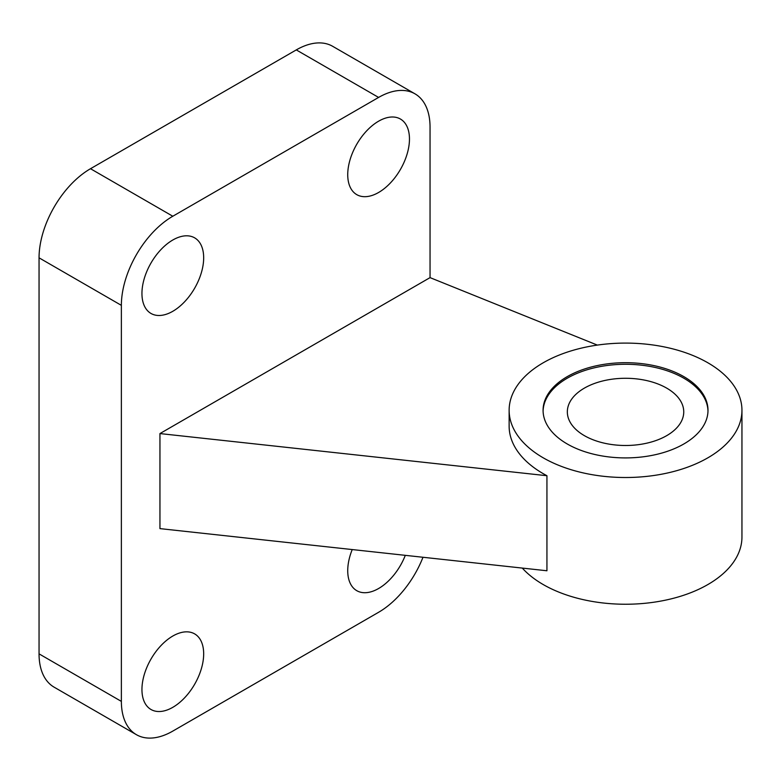 <?xml version="1.0" encoding="UTF-8"?>
<svg xmlns="http://www.w3.org/2000/svg" width="781" height="781" viewBox="0 0 781 781"><rect width="100%" height="100%" fill="white"/><g stroke="black" fill="none" stroke-linecap="round" stroke-linejoin="round"><path stroke-width="1.17" d="M546.934 475.717L546.934 570.765L159.949 528.62L159.949 433.572L546.934 475.717A116.408 67.205 0 0 1 543.225 473.667A116.408 67.205 0 0 1 509.134 426.143L509.134 410.298A116.408 67.205 0 0 0 543.225 457.822A116.408 67.205 0 0 0 670.088 472.398A116.408 67.205 0 0 0 741.95 410.298A116.408 67.205 0 0 0 625.542 343.093A116.408 67.205 0 0 0 509.134 410.298M597.348 345.095L430.048 277.626L159.949 433.572M347.73 174.661A43.658 25.207 120 0 0 356.771 194.645A43.658 25.207 120 0 0 400.428 169.438A43.658 25.207 120 0 0 400.419 119.034A43.658 25.207 120 0 0 366.787 130.73A43.658 25.207 120 0 0 347.73 174.661M352.231 549.56A43.658 25.207 120 0 0 347.73 570.696A43.658 25.207 120 0 0 356.771 590.68A43.658 25.207 120 0 0 405.3 555.34M141.947 293.471A43.658 25.207 120 0 0 150.987 313.454A43.658 25.207 120 0 0 194.635 288.248A43.658 25.207 120 0 0 194.635 237.844A43.658 25.207 120 0 0 160.993 249.539A43.658 25.207 120 0 0 141.947 293.471M141.947 689.506A43.658 25.207 120 0 0 150.987 709.49A43.658 25.207 120 0 0 194.635 684.283A43.658 25.207 120 0 0 194.635 633.879A43.658 25.207 120 0 0 160.993 645.575A43.658 25.207 120 0 0 141.947 689.506M430.048 277.626L430.048 127.137A72.76 42.008 120 0 0 414.975 93.827A72.76 42.008 120 0 0 378.6 97.43L172.806 216.239A72.76 42.008 120 0 0 121.367 305.351L121.367 701.387A72.76 42.008 120 0 0 136.431 734.696A72.76 42.008 120 0 0 172.806 731.094L378.6 612.284A72.76 42.008 120 0 0 422.99 557.263M414.975 93.827L332.657 46.304A72.76 42.008 120 0 0 296.282 49.906L90.498 168.716A72.76 42.008 120 0 0 39.05 257.828L39.05 653.863A72.76 42.008 120 0 0 54.123 687.173L136.431 734.696M522.294 568.08A116.408 67.205 0 0 0 543.225 584.559A116.408 67.205 0 0 0 670.088 599.125A116.408 67.205 0 0 0 741.95 537.035L741.95 410.298M683.844 376.637A82.454 47.602 180 0 1 707.996 410.298A82.454 47.602 180 0 1 625.542 457.91A82.454 47.602 180 0 1 543.078 410.298A82.454 47.602 180 0 1 593.99 366.318A82.454 47.602 180 0 1 683.844 376.637M543.098 411.089A82.454 47.602 180 0 1 594.624 367.753A82.454 47.602 180 0 1 683.844 378.219A82.454 47.602 180 0 1 707.986 411.089M666.701 388.128A58.204 33.603 180 0 1 683.746 411.89A58.204 33.603 180 0 1 625.542 445.492A58.204 33.603 180 0 1 567.338 411.89A58.204 33.603 180 0 1 603.264 380.835A58.204 33.603 180 0 1 666.701 388.128M378.6 97.43L296.282 49.906M172.806 216.239L90.498 168.716M121.367 305.351L39.05 257.828M121.367 701.387L39.05 653.863"/></g></svg>
